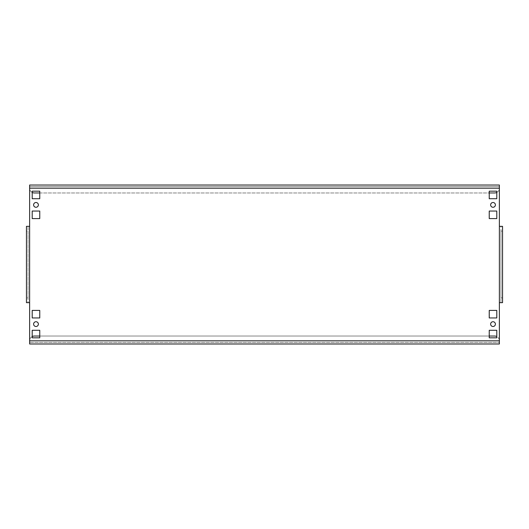 <?xml version="1.0" encoding="UTF-8"?>
<svg xmlns="http://www.w3.org/2000/svg" width="529" height="529" viewBox="0 0 529 529"><rect width="100%" height="100%" fill="white"/><g stroke="black" fill="none" stroke-linecap="round" stroke-linejoin="round"><path stroke-width="0.4" stroke-dasharray="2.65 1.98" d="M495.395 204.888A2.387 2.387 0 0 1 493.015 207.275A2.387 2.387 0 0 1 490.628 204.888A2.387 2.387 0 0 1 493.015 202.501A2.387 2.387 0 0 1 495.395 204.888M495.395 324.112A2.387 2.387 0 0 1 493.015 326.499A2.387 2.387 0 0 1 490.628 324.112A2.387 2.387 0 0 1 493.015 321.725A2.387 2.387 0 0 1 495.395 324.112M38.372 204.888A2.387 2.387 0 0 1 35.985 207.275A2.387 2.387 0 0 1 33.605 204.888A2.387 2.387 0 0 1 35.985 202.501A2.387 2.387 0 0 1 38.372 204.888M38.372 324.112A2.387 2.387 0 0 1 35.985 326.499A2.387 2.387 0 0 1 33.605 324.112A2.387 2.387 0 0 1 35.985 321.725A2.387 2.387 0 0 1 38.372 324.112M29.631 342.395L29.631 343.982L29.631 342.395L499.369 342.395L29.631 342.395L29.631 340.802L29.631 342.395M499.369 343.982L499.369 186.605L29.631 186.605L499.369 186.605L499.369 185.018L29.631 185.018L29.631 226.346L26.45 226.346L26.45 231.12L28.037 231.12L28.037 226.346L28.037 302.654L29.631 302.654L29.631 343.982M496.791 192.437A4.768 4.768 0 0 0 499.369 188.198L499.369 185.018L499.369 188.198A4.768 4.768 0 0 1 494.602 192.966L34.398 192.966A4.768 4.768 0 0 1 29.631 188.198L29.631 185.018L29.631 188.198A4.768 4.768 0 0 0 32.209 192.437M489.239 330.275L496.791 330.275L496.791 337.819L489.239 337.819L489.239 330.275M489.239 310.404L496.791 310.404L496.791 317.949L489.239 317.949L489.239 310.404M489.239 191.181L496.791 191.181L496.791 198.725L489.239 198.725L489.239 191.181M489.239 211.051L496.791 211.051L496.791 218.596L489.239 218.596L489.239 211.051M32.209 211.051L39.761 211.051L39.761 218.596L32.209 218.596L32.209 211.051M39.761 337.819L32.209 337.819L32.209 330.275L39.761 330.275L39.761 337.819M39.761 317.949L32.209 317.949L32.209 310.404L39.761 310.404L39.761 317.949M32.209 191.181L39.761 191.181L39.761 198.725L32.209 198.725L32.209 191.181M26.45 297.88L26.45 302.654L28.037 302.654L28.037 297.88L26.45 297.88L26.45 231.12M28.037 297.88L28.037 231.12M499.369 226.346L500.963 226.346L500.963 302.654L499.369 302.654M502.55 226.346L500.963 226.346L500.963 231.12L502.55 231.12L502.55 297.88L500.963 297.88L500.963 302.654L502.55 302.654M500.963 231.12L500.963 297.88M39.761 192.966L489.239 192.966M32.209 336.563A4.768 4.768 0 0 0 29.631 340.802A4.768 4.768 0 0 1 34.398 336.034L494.602 336.034A4.768 4.768 0 0 1 499.369 340.802A4.768 4.768 0 0 0 496.791 336.563M489.239 336.034L39.761 336.034M29.631 340.802L499.369 340.802M29.631 226.346L29.631 302.654M499.369 188.198L29.631 188.198"/><path stroke-width="0.79" d="M490.628 204.888A2.387 2.387 0 0 0 493.015 207.275A2.387 2.387 0 0 0 495.395 204.888A2.387 2.387 0 0 0 493.015 202.501A2.387 2.387 0 0 0 490.628 204.888M490.628 324.112A2.387 2.387 0 0 0 493.015 326.499A2.387 2.387 0 0 0 495.395 324.112A2.387 2.387 0 0 0 493.015 321.725A2.387 2.387 0 0 0 490.628 324.112M33.605 204.888A2.387 2.387 0 0 0 35.985 207.275A2.387 2.387 0 0 0 38.372 204.888A2.387 2.387 0 0 0 35.985 202.501A2.387 2.387 0 0 0 33.605 204.888M33.605 324.112A2.387 2.387 0 0 0 35.985 326.499A2.387 2.387 0 0 0 38.372 324.112A2.387 2.387 0 0 0 35.985 321.725A2.387 2.387 0 0 0 33.605 324.112M29.631 343.982L499.369 343.982L29.631 343.982L29.631 340.802L499.369 340.802L499.369 226.346L502.55 226.346L502.55 302.654L499.369 302.654M499.369 188.198L29.631 188.198L29.631 185.018L499.369 185.018L499.369 226.346M489.239 330.275L489.239 337.819L496.791 337.819L496.791 330.275L489.239 330.275M489.239 310.404L489.239 317.949L496.791 317.949L496.791 310.404L489.239 310.404M489.239 191.181L489.239 198.725L496.791 198.725L496.791 191.181L489.239 191.181M489.239 211.051L489.239 218.596L496.791 218.596L496.791 211.051L489.239 211.051M32.209 211.051L32.209 218.596L39.761 218.596L39.761 211.051L32.209 211.051M39.761 337.819L39.761 330.275L32.209 330.275L32.209 337.819L39.761 337.819M39.761 317.949L39.761 310.404L32.209 310.404L32.209 317.949L39.761 317.949M32.209 191.181L32.209 198.725L39.761 198.725L39.761 191.181L32.209 191.181M29.631 188.198L29.631 226.346L26.45 226.346L26.45 302.654L29.631 302.654L29.631 340.802M502.55 231.12L502.55 226.346M502.55 302.654L502.55 297.88M499.369 340.802L499.369 343.982M32.209 192.437A4.768 4.768 0 0 0 34.398 192.966L39.761 192.966M489.239 192.966L494.602 192.966A4.768 4.768 0 0 0 496.791 192.437M496.791 336.563A4.768 4.768 0 0 0 494.602 336.034L489.239 336.034M39.761 336.034L34.398 336.034A4.768 4.768 0 0 0 32.209 336.563M29.631 226.346L29.631 302.654"/></g></svg>
